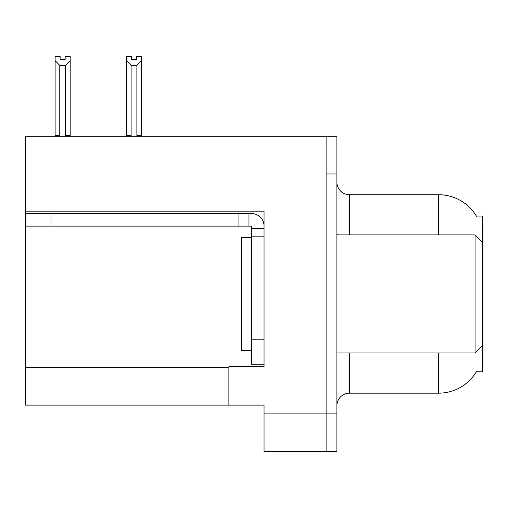 <?xml version="1.0" encoding="UTF-8"?>
<svg xmlns="http://www.w3.org/2000/svg" width="508" height="508" viewBox="0 0 508 508"><rect width="100%" height="100%" fill="white"/><g stroke="black" fill="none" stroke-linecap="round" stroke-linejoin="round"><path stroke-width="0.76" d="M25.4 211.169L264.046 211.169L264.046 339.16L251.485 339.16L251.485 364.28L264.046 364.28L264.046 339.16L264.046 366.668L228.879 366.668L228.879 405.105L25.4 405.105L25.4 136.309L326.854 136.309L326.854 451.574L264.046 451.574L264.046 413.893L326.854 413.893L326.854 451.574L336.899 451.574L336.899 413.893L326.854 413.893L326.854 173.99L336.899 173.99L336.899 413.893M228.879 405.105L264.046 405.105L264.046 413.893M476.339 216.065L482.6 216.065L482.6 242.443L475.063 234.906L475.063 352.977L336.899 352.977M482.6 242.443L482.6 371.818L476.339 371.818L476.561 371.443A43.961 43.961 0 0 1 438.639 393.167A43.961 43.961 0 0 0 476.339 371.818M336.899 405.733A12.56 12.56 0 0 1 349.46 393.167L438.639 393.167L438.639 352.977M438.639 234.906L438.639 194.716A43.961 43.961 0 0 1 476.434 216.224A43.961 43.961 0 0 0 438.639 194.716L349.46 194.716A12.56 12.56 0 0 1 336.899 182.156A12.56 12.56 0 0 0 349.46 194.716L349.46 234.906M326.854 136.309L336.899 136.309L336.899 173.99M137.497 136.309L136.881 135.68L136.881 65.392L131.108 65.392L126.454 60.604L126.454 56.426L131.483 56.426L131.483 59.404L136.506 59.404L131.483 59.404M136.506 59.404L136.506 56.426L141.529 56.426L141.529 60.604L136.881 65.392M136.881 135.68L141.529 135.68L141.529 136.309L141.529 60.604M131.108 65.392L131.108 135.68L130.486 136.309M126.454 60.604L126.454 136.309L126.454 60.604L126.454 135.68L131.108 135.68M65.164 59.404L60.135 59.404L65.164 59.404L65.164 56.426L70.187 56.426L70.187 60.604L65.538 65.392L59.766 65.392L59.766 135.68L55.112 135.68L55.112 136.309M59.766 65.392L55.112 60.604L55.112 56.426L60.135 56.426L60.135 59.404M59.766 135.68L59.144 136.309M55.112 60.604L55.112 135.68M70.187 60.604L70.187 135.68L65.538 135.68L65.538 65.392M66.154 136.309L65.538 135.68M70.187 135.68L70.187 136.309M51.022 226.117L51.022 213.557L25.902 213.557L25.902 226.117L251.485 226.117L251.485 228.625L264.046 228.625M51.022 213.557L251.485 213.557A12.56 12.56 0 0 1 264.046 226.124M251.485 364.28L264.046 364.28M248.971 226.117L248.971 213.557M264.046 236.163L251.485 236.163L251.485 228.625M251.485 339.16L251.485 236.163M238.925 226.117L238.925 213.557M251.485 237.42L241.44 237.42L241.44 350.463L251.485 350.463M336.899 234.906L475.063 234.906M25.4 367.424L228.879 367.424M349.46 352.977L349.46 393.167M337.909 234.906A12.56 2.178 0 0 1 336.899 234.048M482.6 345.44L475.063 352.977"/></g></svg>
